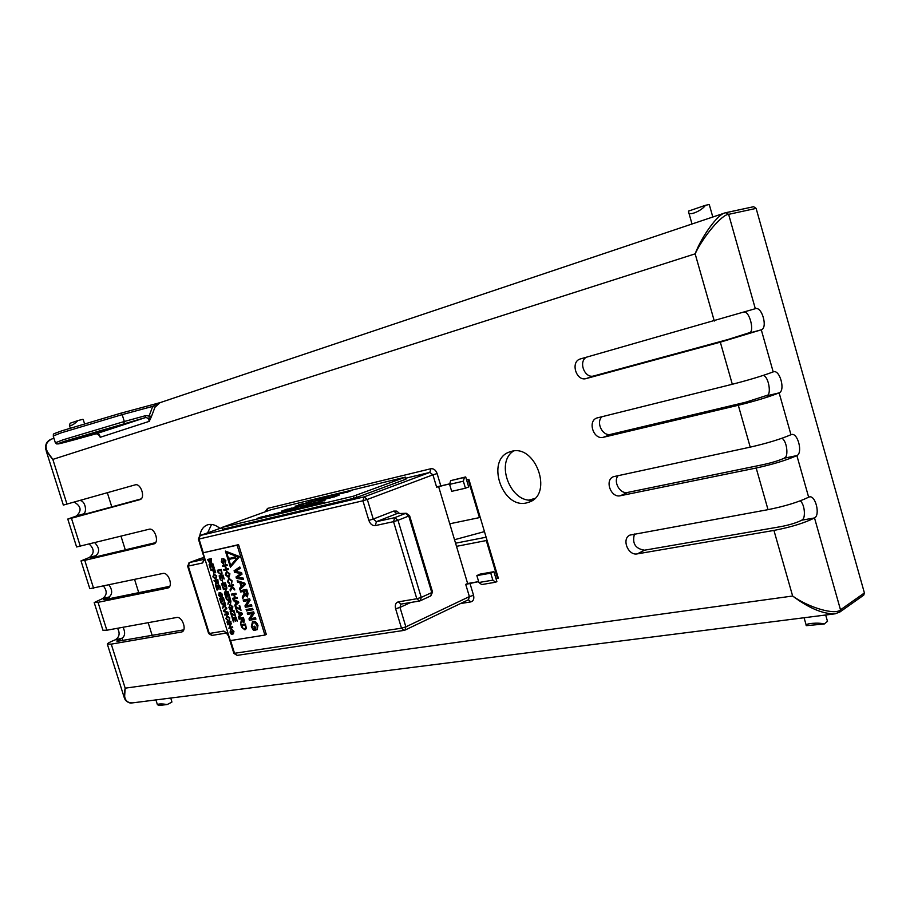 <?xml version="1.0" encoding="UTF-8"?>
<svg xmlns="http://www.w3.org/2000/svg" width="910" height="910" viewBox="0 0 910 910"><rect width="100%" height="100%" fill="white"/><g stroke="black" fill="none" stroke-linecap="round" stroke-linejoin="round"><path stroke-width="1.36" d="M219.97 528.414C215.954 525.081 212.03 523.819 208.231 524.649L207.321 524.922C203.317 526.492 200.803 530.075 199.79 535.683M199.711 543.441L203.157 554.52M207.617 532.839L211.564 524.444M511.443 451.371L509.509 451.974C485.474 459.766 502.218 509.316 526.663 502.877L529.643 501.945C553.269 493.561 535.455 444.023 511.443 451.371M533.214 499.852C511.306 504.356 494.619 462.894 513.524 451.007M171.74 701.223L171.865 702.133L167.292 704.499C161.787 703.714 158.499 703.771 157.407 704.659L159.045 705.512L167.292 704.499M827.474 621.337L824.255 623.998C819.068 622.281 803.951 623.407 806.34 625.659L824.255 623.998M712.803 217.012L709.265 204.511L705.421 205.307C702.145 210.597 688.153 216.694 688.608 212.007L688.563 211.086L705.421 205.307M83.345 419.92L82.981 419.283L77.987 420.545C73.915 424.515 71.071 426.108 69.444 425.334L70.161 423.23L77.987 420.545M89.248 544.112C94.458 549.037 94.481 553.496 89.305 557.489L81.001 560.89L84.755 560.355L153.938 543.918C159.671 542.326 154.689 527.436 149.024 529.256L76.599 546.967L67.784 519.087M725.759 212.701L728.626 214.35C721.937 214.396 703.305 236.373 695.149 253.833C701.69 236.327 717.865 214.032 725.065 212.894L725.759 212.701M74.222 502.104C81.274 506.278 81.946 510.942 76.235 516.106L67.772 519.064L71.446 518.234L139.912 499.647C145.805 498.157 140.868 482.846 135.135 484.882L63.347 505.084L46.182 450.814M117.515 628.275C120.211 633.223 119.472 637.068 115.308 639.787L115.172 639.844C110.11 641.903 107.494 643.313 107.323 644.087L111.247 644.132L181.829 631.949C187.244 630.164 182.171 616.07 176.62 617.492L106.845 630.22L102.955 630.266L94.219 602.659M103.581 586.211C107.414 591.284 106.993 595.447 102.329 598.712L94.185 602.568L98.03 602.329L167.918 588.019C173.48 586.324 168.452 571.844 162.856 573.459L89.806 588.69L81.024 560.958M122.782 640.39L122.088 638.194L115.308 639.787L120.95 638.809L116.764 641.049L118.835 641.072L183.729 629.856M109.609 598.643L109.086 596.971L102.329 598.712L107.926 597.563L103.672 599.576L105.685 599.44L169.704 586.324M96.38 556.738L96.028 555.589L89.305 557.489L94.868 556.158L90.522 557.944L92.49 557.659L155.53 542.656M83.106 514.673L82.924 514.07L76.235 516.106L81.752 514.605L79.25 515.72L141.118 498.908M618.186 475.543C612.817 481.583 620.063 494.437 627.718 492.412L763.149 464.646C771.942 462.712 778.971 460.562 784.238 458.196L785.023 457.502C788.288 456.501 787.252 441.407 781.963 438.267M602.033 416.655C595.515 422.342 602.682 436.766 610.826 434.32L745.415 402.3L767.38 395.247C771.293 394.326 768.882 376.956 763.342 375.375M586.267 357.266C578.089 362.009 584.925 378.89 593.843 375.932L727.579 339.612L749.635 332.639C754.606 331.49 749.544 311.061 744.232 312.221M748.805 333.208L761.295 329.807L748.805 333.208M766.573 395.873L779.131 392.87L766.573 395.873M808.649 497.201C798.548 502.092 785.011 506.244 768.029 509.657L629.936 535.091C621.303 538.743 628.071 555.964 637.307 553.871L773.944 530.428C790.949 527.152 804.474 523 814.518 517.949C820.445 515.174 815.576 495.097 809.411 496.917L808.649 497.201L796.876 455.591C803.052 453.112 797.82 432.512 791.518 434.525L790.972 434.718C780.7 439.132 767.119 443.272 750.227 447.14L613.442 476.692C604.32 480.093 610.894 498.191 620.37 495.734L756.176 468.024C773.09 464.305 786.661 460.164 796.876 455.591L784.238 458.196L796.876 455.591M738.294 405.268C755.141 401.105 768.757 396.965 779.131 392.87C785.569 390.709 779.961 369.574 773.534 371.78L773.193 371.894C762.762 375.83 749.135 379.948 732.311 384.27L596.892 417.986C587.257 421.102 593.627 440.122 603.341 437.289L738.294 405.268L750.227 447.14M720.322 342.171L761.295 329.807C767.994 327.975 761.988 306.26 755.437 308.672L580.261 358.972C570.138 361.759 576.258 381.768 586.233 378.549L720.322 342.171L732.311 384.27M45.898 449.904L45.5 447.424C45.705 443.09 47.855 440.269 51.95 438.95L51.927 438.961C43.817 442.92 44.124 449.733 52.837 459.391L45.875 449.802M124.499 698.38L125.171 688.165C123.191 698.061 125.603 702.975 132.405 702.895L834.379 613.909M410.74 602.477L399.99 607.425L405.871 626.854L469.389 596.596L465.727 584.379L467.626 583.503L438.597 486.509M465.727 584.379L478.649 581.615L467.626 583.503M456.501 546.341L486.293 540.551L497.554 578.373L495.995 578.635L493.925 571.685L480.025 574.13L476.851 575.598L478.922 582.502L481.697 584.573L495.62 582.218L496.883 581.615L495.995 578.635L498.339 578.237L468.9 479.399L466.591 479.934L465.692 476.931L464.396 477.432L463.349 481.197L465.442 488.215L468.673 486.941L466.591 479.934L468.127 479.581L479.456 517.608L449.756 523.785M436.538 486.896L449.756 483.836L436.629 487.168L432.933 474.838L367.31 499.453L373.248 519.064L393.712 511.079L396.885 513.638L406.235 513.274L396.885 513.638L376.444 521.669L394.735 517.665L405.496 513.411L408.749 516.015L397.988 520.304L421.239 597.404L431.784 592.558L408.749 516.015L409.557 515.595L406.235 513.274L409.409 515.549M726.316 212.576L753.639 206.706L756.119 208.39L864.409 592.945L863.738 595.14L839.839 612.043L840.499 609.802L864.409 592.945M835.346 613.772L834.993 613.829C822.913 614.079 808.797 608.142 792.633 596.016C808.91 607.743 835.505 615.387 840.499 609.802L814.518 517.949L801.812 520.167L802.574 519.405C805.361 518.268 805.179 505.016 800.299 500.841M120.666 413.242L160.171 402.607L152.743 406.361L122.179 414.63L124.317 421.501L145.827 415.586L151.515 416.37L149.24 421.353L100.237 437.289L98.428 434.514M753.639 206.706L725.065 212.894L160.092 402.641L154.95 407.259L152.743 406.361L149.024 416.211L149.24 421.353C148.774 418.714 147.465 417.474 145.293 417.633L65.179 441.088C52.837 445.297 56.113 444.808 74.995 439.644L96.346 433.717L145.293 417.633L145.827 415.586M834.993 613.829L839.839 612.043M107.346 492.742L111.793 506.881M121.007 536.217L125.296 549.856M134.612 579.534L138.741 592.672M148.171 622.679L152.141 635.316M814.518 517.949L801.812 520.167C796.625 522.784 789.618 524.933 780.791 526.64L644.53 550.197C635.316 548.741 631.961 543.35 634.463 534.011M79.705 500.557C85.426 500.216 87.644 513.012 82.924 514.07M94.754 542.747C99.452 547.683 99.872 551.972 96.028 555.589M109.12 585.016C112.51 590.237 112.499 594.219 109.086 596.971M123.089 627.252C125.398 632.382 125.068 636.022 122.088 638.194M200.507 558.456L189.553 562.528L203.908 559.388L202.6 562.971L204.886 558.854M100.237 437.289L99.008 434.969L96.324 433.729C98.496 433.547 99.793 434.741 100.237 437.289M464.396 477.432L450.655 480.639L465.692 476.931M450.655 480.639L449.597 484.37L451.678 491.343L465.442 488.215M449.597 484.37L463.349 481.197M478.922 582.502L492.845 580.125L495.62 582.218M476.851 575.598L490.763 573.163L492.845 580.125M493.925 571.685L490.763 573.163M455.569 543.202L486.122 537.218M480.184 517.301L479.456 517.608M497.554 578.373L498.271 578.032M487.021 540.233L486.293 540.551M529.37 499.977L534.761 498.498M534.466 498.782L529.984 500.011M484.45 531.611L454.522 539.721M237.123 545.204L203.01 552.814L230.287 640.617L264.901 635.066L237.123 545.204L238.556 544.658L203.01 552.814M239.808 566.987L240.229 568.363L235.36 571.321L241.525 572.561L242.014 574.164L237.226 577.361L243.232 578.1L243.516 579.522L236.463 578.419L236.008 576.963L240.866 573.562L234.575 572.299L234.086 570.729L239.808 566.987M237.169 580.705L244.801 583.139L245.256 584.641L239.944 589.669L239.512 588.258L241.127 586.813L239.876 582.798L237.612 582.116L237.169 580.705L244.654 583.196L245.12 584.698L239.944 589.669M240.251 590.67L246.587 589.452L247.861 593.547L247.383 596.949L244.642 594.856L242.731 598.666L242.265 597.153L244.096 593.479L243.505 591.455L240.672 592L240.251 590.67L246.735 589.396L247.998 593.491L247.452 596.926M244.767 595.151L242.731 598.666M243.311 600.009L249.647 598.826L250.079 600.236L246.735 605.616L251.478 604.752L251.888 606.083L245.404 607.288L244.972 605.889L248.305 600.52L243.573 601.385L243.311 600.009M246.246 609.518L252.605 608.369L253.014 609.7L246.519 610.894L246.246 609.518M247.327 612.999L253.685 611.873L254.118 613.283L250.762 618.607L255.517 617.788L255.926 619.118L249.42 620.267L248.987 618.88L252.332 613.545L247.6 614.386L247.327 612.999M252.036 626.512L253.526 629.06L254.732 628.867L253.958 626.342L254.834 626.148L256.017 630.004L253.526 630.448L251.342 626.74L252.502 621.587L253.23 621.359C255.335 621.132 256.916 622.508 257.985 625.488L257.143 629.697L257.098 625.648L254.914 622.872L252.935 622.906L252.036 626.512L253.674 629.003L254.72 628.821M252.57 621.553L253.23 621.359M253.003 622.872L252.172 626.455M207.514 559.479L211.177 558.672L211.541 562.789L210.403 562.152L209.846 563.392L207.514 559.479L211.325 558.626L211.609 562.767M210.563 562.369L210.017 563.336M212.383 567.885L211.04 565.042L209.778 565.315L210.381 568.693L209.107 564.621L212.917 563.779L214.146 567.715L213.577 567.863L212.599 564.712L211.473 564.951L212.383 567.885L211.62 564.917M209.926 565.281L210.801 568.602M213.793 572.617L212.599 570.195L210.949 570.547L210.71 569.762L214.521 568.932L215.67 572.652L215.113 572.799L214.203 569.865L213.02 570.115L213.793 572.617L213.167 570.081M213.736 573.846L216.762 576.007L215.898 578.987M214.032 580.466L217.706 579.715L218.184 584.163L216.603 582.923L215.499 585.198L215.92 580.91L214.282 581.251L214.032 580.466L217.854 579.659L218.252 584.129M216.716 583.196L215.499 585.198M219.037 589.316L217.695 586.472L216.432 586.722L217.024 590.089L215.761 586.029L219.583 585.232L220.8 589.168L219.253 586.165L218.127 586.393L219.037 589.316L218.275 586.359M216.58 586.688L217.444 589.998M219.128 592.785L219.162 595.174L220.061 596.368L220.607 592.729L222.472 594.378L222.063 596.641M220.607 592.729L222.324 594.435L221.881 596.71L221.915 594.548L220.993 593.468L220.516 597.085M222.882 601.726L221.551 598.882L220.277 599.121L220.868 602.477L219.606 598.416L223.439 597.665L224.656 601.59L223.109 598.587L221.983 598.803L222.882 601.726L222.131 598.769M220.425 599.098L221.301 602.397M221.198 603.546L224.895 602.864L225.646 605.275L225.384 607.277L223.769 606.026L222.666 608.267L223.348 604.82L221.198 603.546L225.032 602.795L225.452 607.243M223.894 606.299L222.666 608.267M226.544 607.653L226.806 608.506L224.122 610.917L227.932 612.146L228.057 613.056L223.667 611.474L223.405 610.621L226.544 607.653M224.679 614.227L228.376 613.567L228.626 614.352L224.781 615.069L224.679 614.227M226.385 618.436L227.921 620.631L225.839 618.641L227.102 615.672L229.775 617.901L229.365 620.233L229.195 618.004L227.216 616.514L226.249 618.493L226.92 616.593M227.068 621.905L230.765 621.268L231.015 622.042L227.17 622.747L227.068 621.905M227.705 623.964L231.413 623.327L229.73 627.286L232.494 626.819L232.732 627.604L228.888 628.287L230.571 624.328L227.807 624.806L227.705 623.964M231.686 631.813L232.687 634.077L231.311 634.304L230.025 632.109L231.174 628.912L233.95 631.358L233.415 633.861L233.381 631.472L232.095 629.834L230.947 629.845L230.435 631.972L231.458 633.428L231.686 631.813M231.015 629.822L230.571 631.915M217.388 570.263L221.085 569.489L221.926 573.277L220.686 574.46L218.013 572.265L217.388 570.263L221.232 569.433L222.063 573.22L221.073 574.346M222.415 579.147L221.073 576.292L219.799 576.553L220.391 579.932L219.128 575.848L222.973 575.04L224.19 578.987L222.643 575.973L221.505 576.201L222.415 579.147L221.653 576.166M219.947 576.519L220.823 579.852M221.824 580.307L222.893 582.298L221.824 580.307M224.815 586.882L223.473 584.038L222.199 584.288L222.791 587.667L221.528 583.583L225.373 582.787L226.601 586.734L226.033 586.882L225.043 583.719L223.905 583.947L224.815 586.882L224.053 583.913M222.347 584.254L223.223 587.587M223.268 588.679L226.977 587.951L225.293 592L228.069 591.466L228.308 592.262L224.451 593.036L226.135 588.986L223.371 589.521L223.268 588.679M228.148 597.631L226.817 594.776L225.532 595.026L226.124 598.393L224.85 594.321L228.717 593.547L229.934 597.495L228.387 594.48L227.238 594.696L228.148 597.631L227.386 594.662M225.68 594.992L226.544 598.314M226.454 599.462L230.173 598.769L230.924 601.191L230.651 603.205L229.036 601.954L227.921 604.217L228.615 600.748L226.454 599.462L230.31 598.712L230.719 603.171M229.161 602.227L227.921 604.217M229.331 607.459L230.219 608.972L230.924 608.847L231.026 607.209L231.743 609.495L230.219 609.802L228.933 607.607L230.082 604.354L232.869 606.788L232.334 609.325L232.289 606.913L231.004 605.275L229.877 605.298L229.331 607.459L230.912 608.813M229.957 605.264L229.479 607.402M230.207 611.054L233.938 610.383L234.177 611.167L230.31 611.895L230.207 611.054M230.56 612.68L234.848 615.331L234.393 612.373L235.588 616.241L231.288 613.579L231.902 617.037L230.56 612.68L234.791 615.126M233.961 612.453L234.53 612.316L235.588 616.241M231.493 613.715L232.334 616.969M235.474 621.234L234.132 618.379L232.846 618.607L233.438 621.962L232.175 617.901L236.043 617.185L237.26 621.12L235.713 618.106L234.564 618.311L235.474 621.234L234.712 618.277M232.994 618.584L233.859 621.894M221.949 558.785L221.926 561.641L223.007 563.04L223.678 558.683L225.839 560.617L225.327 563.324M224.133 559.559L223.519 563.893M223.758 569.592L225.828 569.159L224.838 565.963L222.768 566.395L222.631 565.417L226.977 564.496L227.273 565.428L225.339 565.861L226.328 569.057L228.262 568.625L228.546 569.558L224.042 570.513L223.758 569.592L225.816 569.137M225.487 565.827L226.465 569M226.351 571.298L229.934 573.835L228.911 577.338M228.103 581.547L229.9 584.118L227.477 581.786L228.945 578.237L232.095 580.819L231.606 583.594L231.436 580.933L229.093 579.215L227.955 581.604L228.808 579.295M230.389 590.988L230.037 589.851L231.458 587.075L230.526 586.245L229.013 586.54L228.728 585.619L233.244 584.698L233.529 585.63L231.368 586.074L234.86 589.919L232.039 587.587L230.389 590.988L232.118 587.655M231.538 586.051L234.462 588.645M231.527 594.116L235.895 593.274L236.179 594.196L234.245 594.605L235.235 597.79L237.169 597.392L237.453 598.314L232.937 599.201L232.653 598.279L234.712 597.859L233.733 594.696L231.663 595.094L231.527 594.116M234.393 594.571L235.371 597.734M233.131 599.815L238.454 601.533L238.773 602.579L235.053 606.037L234.757 605.059L235.872 604.069L235.007 601.283L233.426 600.782L233.131 599.815L238.306 601.59L238.636 602.636L235.053 606.037M235.099 606.14L240.138 609.234L239.603 605.764L241.013 610.291L235.952 607.186L236.68 611.247L235.099 606.14L240.081 609.029M239.102 605.855L239.751 605.707L241.013 610.291M236.156 607.334L237.18 611.156M236.714 611.361L242.037 613.112L242.367 614.159L238.636 617.583L238.34 616.605L239.455 615.626L238.591 612.839L237.01 612.339L236.714 611.361L241.901 613.169L242.219 614.216L238.636 617.583M238.852 618.277L243.243 617.515L243.823 622.679L241.901 621.212L240.57 623.828L241.4 619.801L241.105 618.857L239.137 619.198L238.852 618.277L243.391 617.446L244.267 620.29L243.891 622.645M242.014 621.485L240.57 623.828M240.877 624.795L245.268 624.044L246.235 628.446L244.756 629.777L241.594 627.127L240.877 624.795L245.416 623.987L246.382 628.389L245.336 629.595M239.614 556.601L225.396 551.085L230.389 567.214L239.614 556.601L225.396 551.085M264.901 635.066L266.311 634.452L238.556 544.658M239.66 567.044L240.081 568.42L235.224 571.378L241.377 572.617L241.878 574.221L237.089 577.418L243.232 578.1M243.095 578.157L243.516 579.522M242.788 583.674L240.729 583.06L241.73 586.267L244.153 584.095L242.788 583.674M240.911 583.105L241.855 586.165M244.233 591.318L245.017 593.832L246.849 595.663L246.269 590.92L244.233 591.318M244.38 591.284L245.154 593.775L246.917 595.629M243.163 600.065L249.511 598.882L249.943 600.293L246.599 605.673L251.478 604.752M251.342 604.809L251.751 606.14M246.109 609.575L252.605 608.369M252.457 608.437L252.866 609.757M247.19 613.056L253.549 611.941L253.981 613.34L250.625 618.675L255.517 617.788M255.369 617.856L255.778 619.175M253.082 621.416C255.187 621.2 256.768 622.577 257.837 625.545L257.985 625.488M257.837 625.545L257.143 629.697M253.958 626.342L254.834 626.148M254.686 626.216L255.881 630.061M209.869 559.798L211.234 562.016L210.995 559.559L209.869 559.798M208.174 560.173L209.698 562.585L209.448 559.889L208.174 560.173M210.017 559.764L211.154 562.039M208.333 560.139L209.607 562.607M209.107 564.621L212.917 563.779M212.781 563.836L213.998 567.772M210.71 569.762L214.521 568.932M214.373 568.989L215.533 572.708M212.86 576.838L213.873 573.812L216.625 576.064L215.556 579.09L212.86 576.838M214.112 574.597L213.281 576.747L215.568 578.225L216.205 576.155L214.112 574.597M213.964 574.642L213.418 576.69L215.636 578.203M216.352 580.83L217.877 583.401L217.524 580.591L216.352 580.83M216.5 580.796L217.786 583.424M215.761 586.029L219.583 585.232M219.435 585.289L220.664 589.225M220.993 593.468L220.322 597.153L218.605 595.345L219.344 592.706M219.06 592.808L219.162 595.174M219.014 595.231L220.061 596.368M219.606 598.416L223.439 597.665M223.303 597.722L224.52 601.646M223.53 603.944L225.066 606.515L224.713 603.717L223.53 603.944M223.678 603.91L224.975 606.538M226.397 607.709L226.67 608.562L223.985 610.974L227.932 612.146M227.796 612.202L228.057 613.056M224.542 614.284L228.376 613.567M228.239 613.624L228.478 614.409M226.249 618.493L227.796 619.835M226.965 615.729L229.775 617.901M229.627 617.958L229.218 620.29M227.659 619.892L227.773 620.688M226.92 621.962L230.765 621.268M230.628 621.325L230.867 622.11M227.568 624.021L231.265 623.384L229.582 627.343L232.494 626.819M232.346 626.876L232.596 627.661M230.435 631.972L231.458 633.428M231.311 633.485L232.016 633.371M231.026 628.969L233.95 631.358M233.813 631.415L233.415 633.861M231.549 631.87L232.118 631.745M231.982 631.802L232.687 634.077M218.059 570.957L219.094 573.38L220.743 573.584L221.471 572.447L220.902 570.365L218.059 570.957M218.207 570.934L219.23 573.323L220.823 573.55M219.128 575.848L222.973 575.04M222.825 575.086L224.053 579.044M221.687 580.352L222.256 580.216M222.108 580.273L222.757 582.354M221.528 583.583L225.373 582.787M225.236 582.844L226.454 586.791M223.121 588.736L226.84 588.008L225.157 592.057L228.069 591.466M227.921 591.523L228.171 592.319M224.85 594.321L228.717 593.547M228.569 593.604L229.798 597.552M228.797 599.861L230.344 602.443L229.991 599.633L228.797 599.861M228.945 599.827L230.241 602.465M229.934 604.422L232.869 606.788M232.732 606.845L232.334 609.325M230.457 607.345L231.026 607.209M230.89 607.266L231.595 609.552M230.071 611.111L233.938 610.383M233.79 610.439L234.041 611.236M232.175 617.901L236.043 617.185M235.906 617.242L237.123 621.177M223.678 558.683L225.691 560.674L225.168 563.381L225.202 560.822L223.814 559.889L223.325 563.95L221.301 561.845L222.154 558.706M222.006 558.763L221.926 561.641M221.79 561.697L223.007 563.04M226.328 569.057L228.262 568.625M228.114 568.682L228.399 569.615M222.484 565.474L226.977 564.496M226.84 564.553L227.125 565.485M225.316 574.813L226.533 571.252L229.786 573.891L228.512 577.463L225.316 574.813M226.806 572.174L225.816 574.699L228.546 576.439L229.286 574.005L226.806 572.174M226.624 572.231L225.964 574.642L228.603 576.417M227.955 581.604L229.764 583.162M228.808 578.294L232.095 580.819M231.948 580.876L231.458 583.651M229.616 583.219L229.764 584.174M234.325 588.702L234.712 589.976M228.728 585.619L233.244 584.698M233.096 584.755L233.381 585.687M232.653 598.279L234.723 597.881M235.235 597.79L237.169 597.392M237.032 597.449L237.317 598.37M231.379 594.173L235.895 593.274M235.758 593.331L236.043 594.253M237.021 601.908L235.599 601.464L236.293 603.694L237.965 602.204L237.021 601.908M235.77 601.521L236.418 603.58M240.604 613.476L239.182 613.021L239.876 615.262L241.56 613.784L240.604 613.476M239.364 613.078L240.001 615.149M241.616 618.766L243.436 621.792L243.027 618.516L241.616 618.766M241.764 618.743L243.311 621.826M241.662 625.625L242.868 628.457L244.972 628.708L245.7 627.479L245.052 625.056L241.662 625.625M241.821 625.602L243.015 628.401L245.04 628.685M237.965 556.988L226.488 552.427L230.56 565.599L237.965 556.988M226.67 552.495L230.685 565.463M230.389 567.214L239.466 556.658M230.639 558.945L230.412 558.228L235.189 556.931L235.554 558.149L230.639 558.945M229.274 559.502L228.899 558.296L229.695 558.114L230.071 559.332L229.274 559.502M235.554 558.149L235.189 556.931M233.756 557.25L235.326 556.886M230.412 558.228L233.893 557.193M230.071 559.332L229.695 558.114M228.899 558.296L229.843 558.069M262.467 516.903L257.962 518.199L260.669 517.176M257.985 518.245L257.052 518.313L258.121 518.109M259.873 517.54L263.388 516.755M260.544 517.756L257.962 518.199M267.21 515.799L266.255 516.141M265.208 516.527L260.51 517.631L265.367 516.163M263.07 517.107L261.318 517.642M269.155 515.322L269.804 515.231M269.269 515.56L266.277 516.197M275.093 513.695L269.246 515.492M276.253 513.911L274.183 514.377L276.276 513.615M282.635 511.841L276.231 513.843L282.396 512.137M281.224 512.558L280.599 512.785M279.279 513.263L276.231 513.854M285.421 511.488L284.693 511.761M283.624 512.148L281.247 512.637M288.106 510.59L283.613 512.091L287.287 511.01M286.695 511.5L283.613 512.091M291.007 510.146L292.03 509.771M292.656 509.827L291.962 510.089M290.506 510.612L289.812 510.863M292.633 509.748L297.468 508.508L292.679 509.907M306.534 506.199L300.414 507.86M298.309 508.588L296.285 509.327M313.097 504.572L306.488 506.631L312.858 504.879M311.732 505.289L311.072 505.539M309.787 506.005L306.545 506.836M316.089 504.185L315.383 504.515M318.932 503.457L316.259 504.288M317.488 504.163L311.755 505.368M321.981 502.764L322.891 502.422M324.153 501.99L320.741 503.514M313.654 499.783L312.096 500.238M312.084 500.182L308.445 501.342L311.868 500.466M311.846 500.409L308.445 501.342M316.828 499.351L312.756 500.193L320.047 497.975L312.21 500.432M320.707 498.441L316.828 499.317L322.618 497.349L316.828 499.317M327.179 496.485L326.599 496.758M333.39 495.029L320.684 498.384M330.307 495.495L328.283 496.439M337.633 494.141L337.053 494.358M335.847 494.79L332.002 495.666L337.815 493.675L332.002 495.666M339.908 493.811L335.824 494.744L341.728 492.731L335.824 494.733M347.836 491.263L339.896 493.755L347.267 491.684M346.312 492.037L345.049 492.492M343.696 492.981L339.896 493.755M346.3 491.991L352.227 490.206L346.357 492.173M301.119 504.47L306.841 502.752L301.096 504.424M300.129 504.777L298.844 505.152M298.719 504.788L302.62 503.776L298.753 504.925M320.172 499.829L298.924 505.243M317.112 500.284L315.019 501.262M324.392 498.964L323.789 499.192M322.561 499.624L318.716 500.489L324.62 498.475L318.716 500.489M330.421 497.827L322.606 499.761L328.533 497.531L322.549 499.567M334.641 496.075L326.61 498.589L334.038 496.507M333.071 496.86L331.775 497.326M339.1 495.211L330.444 497.929L339.1 495.211M287.458 509.043L281.531 511.113L285.285 510.044M285.274 509.975L281.531 511.113M290.017 509.065L285.399 510.146M293.885 508.155L290.006 509.043L295.977 507.007L290.006 509.043M300.516 506.153L299.913 506.449M300.937 506.517L297.729 507.245L303.667 505.164L293.873 508.11M303.667 505.164L301.517 506.165M306.704 504.72L307.5 504.504M310.901 503.878L310.287 504.106M309.047 504.549L305.191 505.414L311.174 503.366L305.191 505.414M313.108 503.571L309.025 504.493L315.099 502.422L309.025 504.493M321.219 500.966L313.097 503.514L320.57 501.421M320.24 501.785L318.261 502.263M316.896 502.764L313.097 503.514M325.609 499.909L316.862 502.673M271.032 509.702L221.949 527.436L353.353 496.212L405.416 477.136L271.032 509.702M356.242 495.347L356.857 497.372L405.496 479.331L404.904 477.363M221.949 527.436L222.529 529.301L353.979 498.248L353.353 496.212M222.529 529.301L221.494 527.504M356.857 497.372L353.979 498.248M317.442 502.252L314.064 503.23L317.442 502.252M319.876 501.364L316.168 502.445L319.876 501.364M314.428 502.809L311.811 503.537L314.428 502.809M309.491 504.094L306.113 505.13L309.491 504.094M309.446 504.117L307.614 504.743M307.478 504.436L301.699 506.506M301.642 506.313L300.88 506.324M298.139 506.813L294.783 507.837L298.139 506.813M298.048 506.847L296.353 507.439M294.271 507.734L290.916 508.77L294.271 507.734M294.158 507.78L292.497 508.349M291.53 508.076L285.387 510.135L291.53 508.076M289.653 508.895L286.343 509.862L289.653 508.895M292.087 508.019L288.459 509.077L292.087 508.019M333.72 496.86L335.392 496.257L333.049 496.814M339.043 495.017L333.913 497.099M333.856 496.905L330.387 497.736M330.933 497.338L327.577 498.316L330.933 497.338M333.322 496.462L329.647 497.531L333.322 496.462M327.896 497.906L325.291 498.635L327.896 497.906M322.97 499.192L319.626 500.216L322.97 499.192M322.902 499.215L321.128 499.829M311.629 501.922L308.297 502.934L311.629 501.922M311.504 501.967L309.866 502.536M307.751 502.855L304.44 503.867L307.751 502.855M307.614 502.9L306.022 503.457M303.144 504.003L299.868 504.97L303.144 504.003M305.544 503.139L301.938 504.197L305.544 503.139M298.833 505.13L295.83 506.233M295.773 506.051L295.067 506.165M352.227 490.206L347.188 492.253M347.131 492.06L343.673 492.901M344.173 492.515L340.852 493.482L344.173 492.515M346.517 491.65L342.877 492.719L346.517 491.65M341.125 493.095L338.531 493.811L341.125 493.095M336.222 494.38L332.901 495.393L336.222 494.38M336.108 494.414L334.402 495.006M324.881 497.11L321.583 498.123L324.881 497.11M324.733 497.167L323.141 497.713M321.002 498.043L317.715 499.055L321.002 498.043M320.843 498.111L319.296 498.635M316.407 499.203L313.142 500.159L316.407 499.203M318.762 498.35L315.178 499.397L318.762 498.35M322.857 502.309L320.525 503.253M320.468 503.048L318.113 504.129M320.673 503.31L320.092 503.457M318.056 503.935L317.465 504.072M316.202 504.117L319.524 503.321M319.49 503.241L318.113 503.844M311.709 505.221L316.942 503.765M316.908 503.662L312.733 505.414M312.676 505.221L309.753 505.914M312.028 504.891L307.25 506.404L312.028 504.891M310.162 505.573L308.274 506.199M304.986 506.768L301.335 507.814L304.986 506.768M304.907 506.802L302.211 507.439M300.505 507.575L303.053 507.086M296.228 509.134L295.648 509.27M303.019 506.984L298.833 508.724M298.776 508.519L298.173 508.667M297.399 508.315L293.225 510.055M293.156 509.862L290.472 510.499M291.996 509.668L289.699 510.59M289.642 510.396L287.287 511.465M289.755 510.669L289.187 510.806M287.23 511.272L286.661 511.409M281.201 512.478L286.332 511.056M286.297 510.965L282.111 512.694M282.055 512.501L279.256 513.172M279.632 512.853L276.993 513.627L279.632 512.853M281.588 512.148L278.688 512.99L281.588 512.148M276.071 513.467L279.006 512.796M278.983 512.705L274.797 514.434M273.546 514.252L269.986 515.276L273.546 514.252M273.432 514.298L270.964 515.083M266.243 516.106L269.781 515.094M269.735 514.958L267.642 515.799M269.781 515.162L265.891 516.562M265.834 516.368L265.197 516.471M265.322 515.959L267.87 515.458M261.25 517.449L260.51 517.631M267.836 515.367L263.65 517.085M263.661 516.402L263.036 516.869M262.421 516.709L260.556 517.289L261.636 517.289M78.351 437.448C96.995 431.249 139.844 419.43 119.085 426.176C101.169 432.125 58.638 443.921 78.351 437.448M768.029 509.657L756.176 468.024M779.131 392.87L790.972 434.718M761.295 329.807L773.193 371.894M756.119 208.39L728.626 214.35L755.323 308.706M714.304 321.048L695.149 253.833L52.837 459.391L66.987 504.151M98.03 602.329L106.845 630.22M111.247 644.132L125.171 688.165L792.633 596.016L773.944 530.428M71.446 518.234L80.33 546.33M202.6 562.971L188.268 566.077L209.277 633.496L223.769 631.074L226.351 633.041L228.467 635.954L233.881 653.391L401.503 628.196L395.623 608.767L399.99 607.425L400.935 604.104M228.194 633.883L223.769 631.074M230.583 640.572L234.575 653.426L237.1 655.382L404.085 630.391L404.973 630.118L405.871 626.854L401.503 628.196L404.085 630.391L404.973 630.118L468.457 599.747L469.389 596.596L473.553 595.322L469.89 583.105M375.238 525.616L376.444 521.669L373.248 519.064L368.857 520.395C370.256 524.092 372.395 525.832 375.238 525.616L393.541 521.646L416.814 598.757L398.318 601.851C395.668 602.693 394.758 604.991 395.623 608.767M368.857 520.395L362.919 500.784L199.028 539.027L203.283 552.711M399.479 513.445L396.76 511.101L393.712 511.079M84.755 560.355L93.616 588.349M468.423 599.77L470.766 601.908C473.405 601.112 474.337 598.916 473.553 595.322M470.766 601.908L460.505 603.558M199.677 535.865L198.369 539.107L199.028 539.027L200.189 535.512L221.596 527.834L200.314 535.467L364.125 496.883L429.816 472.415L432.933 474.838L437.118 473.564C435.776 470.038 433.695 468.434 430.885 468.73L267.54 508.406L265.231 511.784M437.118 473.564L440.815 485.906M154.95 407.259L151.515 416.37M430.885 468.73L429.816 472.415L405.746 478.205M204.022 557.466L200.063 558.615M212.223 635.328L208.618 633.485L187.631 566.145L188.268 566.077L189.553 562.528L188.848 562.983M198.369 539.118L204.215 556.692M267.54 508.406L267.278 511.045M430.373 596.039L432.557 592.023L409.557 515.595M398.318 601.851L400.969 604.092L419.464 601.032L420.272 600.782L421.239 597.404L416.814 598.757L419.464 601.032L420.272 600.782L430.805 595.902L432.557 592.023M364.125 496.883L362.919 500.784L367.31 499.453L364.125 496.883M397.988 520.304L394.735 517.665L393.541 521.646L397.988 520.304M154.234 543.805L153.642 544.009M182.398 631.642L181.204 632.131M168.35 587.814L167.451 588.156M593.843 375.932L586.233 378.549M610.826 434.32L603.341 437.289M627.718 492.412L620.37 495.734M644.53 550.197L637.307 553.871M61.925 430.783L120.621 413.254L122.179 414.63L61.027 432.898L53.224 436.015L55.339 442.715M74.995 439.644L56.886 444.023L55.362 442.783L63.2 439.769L124.317 421.501L123.805 423.56M96.289 433.74L74.973 439.655M123.51 424.344L74.188 438.904M157.385 704.579L155.917 699.915M806.294 625.511L804.087 617.754M688.677 212.269L692.021 223.996M69.478 425.459L70.297 428.041M124.238 697.56L107.357 644.212M51.927 438.961L53.94 438.279M83.299 419.76L84.516 423.639M827.509 621.45L825.688 615.012M171.808 701.439L170.739 698.038M208.618 633.508L211.848 635.442L226.351 633.041M204.022 557.455L189.394 562.573L187.619 566.134M233.893 653.414L237.1 655.382M203.829 556.692L204.045 559.354M131.688 702.975C129.8 703.328 127.684 702.361 125.352 700.074L124.477 698.311M160.194 402.595L120.621 413.254L61.857 430.805C48.822 435.503 55.123 433.41 53.201 435.924M405.416 477.136L406.008 479.092"/></g></svg>
